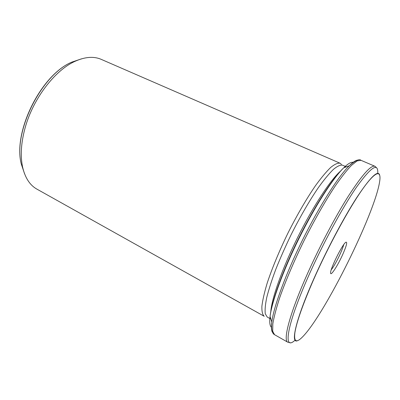 <?xml version="1.0" encoding="UTF-8"?>
<svg xmlns="http://www.w3.org/2000/svg" width="400" height="400" viewBox="0 0 400 400"><rect width="100%" height="100%" fill="white"/><g stroke="black" fill="none" stroke-linecap="round" stroke-linejoin="round"><path stroke-width="0.6" d="M269.85 318.51L267.24 317.05L265.28 313.825C264.795 310.04 265.295 304.53 266.785 297.3C268.865 289.15 271.905 279.73 275.905 269.045C280.395 257.845 285.52 246.29 291.28 234.375C300.205 216.645 309.725 200.25 318.45 187.485C324.055 179.715 329.03 173.69 333.375 169.415C337.27 166.205 340.31 164.79 342.505 165.175L345.25 166.37M341.435 164.395L340.055 163.22C337.795 162.81 334.68 164.215 330.715 167.425C326.29 171.715 321.235 177.765 315.555 185.58C306.715 198.42 297.09 214.93 288.095 232.795C279.325 250.775 272.015 268.435 267.15 283.245C264.375 292.5 262.62 300.185 261.885 306.305C261.735 311.405 262.505 314.73 264.195 316.28L36.945 189.15C29.835 185.18 25.04 177.76 22.56 166.89C20.24 155.705 21.08 142.75 25.07 128.025C32.93 98.93 54.71 70.455 74.83 61.415C84.98 56.805 93.79 56.125 101.26 59.38L340.055 163.22M342.755 254.41C337.91 265.32 330.68 276.555 330.6 273.09C329.785 269.605 342.63 243.68 345.9 242.22C347.56 241.76 346.51 245.825 342.755 254.41M313.715 279.375C328.255 246.425 348.53 209.12 362.085 189.845C375.71 170.46 381.655 169.44 379.585 181.96C374.64 213.75 325.35 313.2 303.05 336.39C296.445 343.325 293.73 342.045 294.905 332.545C296.715 321.735 302.985 304.01 313.715 279.375M343.705 244.67C343.145 246.89 342.025 249.875 340.345 253.635C337.06 260.78 334.02 266.185 331.225 269.855M81.525 58.835L71.765 62.145C41.325 74.665 12.81 132.205 21.28 164.005L24.56 173.78M270.795 311.595C271.715 298.39 282.31 268.375 297.61 237.515C312.9 206.645 330.37 180.04 340.32 171.305M353.32 162.35C351.245 161.79 348.05 163.605 343.735 167.8C332.955 178.305 314.955 206.26 299.105 238.255C283.25 270.24 271.9 301.5 270.07 316.44C269.35 322.41 269.84 326.05 271.54 327.365M297.455 340.71C290.295 344.01 295.74 319.585 313.59 279.35C326.25 250.68 343.415 218.245 356.58 197.845C370.075 177.5 377.755 169.845 379.635 174.89M377.775 173.345C378.26 162.245 371.235 166.76 356.71 186.88C342.395 207.52 322.1 245.03 307.59 278.15C286.11 326.905 283.08 351.43 295.1 340.165M272.655 332.59C271.38 330.955 271.095 327.435 271.795 322.025C273.785 306.58 285.82 273.73 302.555 239.965C319.285 206.195 338.14 176.725 349.225 165.785C353.105 161.955 356.085 160.05 358.155 160.07M360.975 160.31L357.1 160.935L351.35 165.475C346.635 170.455 341.15 177.445 334.91 186.445C325.14 201.225 314.305 220.205 304.02 240.69C293.95 261.28 285.41 281.395 279.56 298.12C276.185 308.54 273.94 317.135 272.83 323.905L272.7 331.23L274.55 334.69L287.77 342.195C282.98 340.345 289.295 315.035 305.79 277.49C318.04 249.5 334.575 217.955 348.12 196.51C362.07 174.935 371.015 164.86 374.95 166.285L360.975 160.31C359.34 158.67 355.425 160.495 349.225 165.785L343.735 167.8C332.4 178.505 314.58 206.285 298.785 238.095C283.04 269.93 271.725 300.93 270.07 316.44L271.795 322.025C270.885 330.77 272.715 333.77 274.55 334.69M74.83 61.415L71.765 62.145C41.045 74.795 12.74 131.9 21.28 164.005L22.56 166.89M269.96 318.57L270.885 319.085M345.36 166.42L346.34 166.845M290.035 342.615L287.77 342.195M376.655 167.83L374.95 166.285"/></g></svg>
